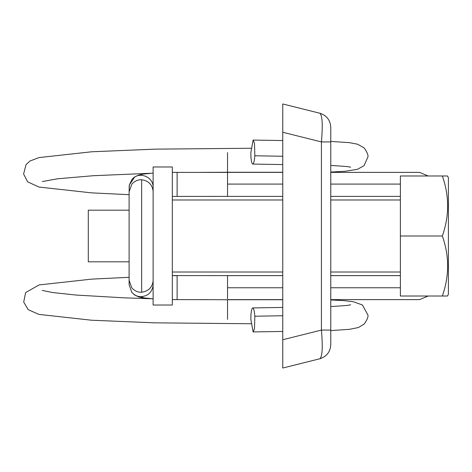 <?xml version="1.0" encoding="UTF-8"?>
<svg xmlns="http://www.w3.org/2000/svg" width="472" height="472" viewBox="0 0 472 472"><rect width="100%" height="100%" fill="white"/><g stroke="black" fill="none" stroke-linecap="round" stroke-linejoin="round"><path stroke-width="0.71" d="M153.117 304.888L153.117 166.982L172.321 166.982L172.321 305.018L153.117 305.018M129.11 261.807L88.293 261.807L88.293 210.193L129.11 210.193M448.4 177.625L447.456 175.985L448.4 177.625L448.4 294.375L447.456 296.015L448.4 294.375M400.386 175.985L447.456 175.985L400.386 175.985L400.386 296.015L447.456 296.015M430.393 296.015L400.386 296.015M442.347 175.985C449.391 195.939 449.391 215.946 442.347 236L400.386 236M442.347 236C449.391 255.954 449.391 275.961 442.347 296.015M330.766 133.971L330.766 344.79C330.282 351.911 326.648 356.567 319.857 358.761C322.37 356.537 322.895 346.973 321.42 330.076L330.766 330.076L330.766 338.029M319.857 113.239C326.648 115.433 330.282 120.089 330.766 127.21L330.766 141.924L321.42 141.924C322.895 125.027 322.37 115.463 319.857 113.239L282.752 103.964L282.752 368.036L282.752 339.74L321.42 330.076L321.42 141.924L282.752 132.26M319.857 358.761L282.752 368.036M252.691 164.073C253.623 164.032 254.337 161.271 254.839 155.79L254.496 143.376L253.116 140.072L250.827 152.81C250.886 159.512 251.511 163.265 252.691 164.073L282.752 164.575M252.691 307.927C253.623 307.968 254.337 310.729 254.839 316.211L254.496 328.624L253.116 331.928L250.827 319.19C250.886 312.488 251.511 308.735 252.691 307.927L282.752 307.425M254.839 155.79L282.752 156.256M227.533 319.397L227.533 299.744L282.752 299.738M227.533 298.688L227.533 275.613L172.321 275.583M208.252 299.679L177.124 299.62L177.124 275.701L172.321 275.672M153.117 298.912L142.957 297.861L138.75 296.929L134.656 295.024L131.818 292.422L129.11 284.728L129.11 280.279L131.771 287.796C134.662 290.97 137.954 292.445 141.647 292.233C148.279 291.295 152.09 287.625 153.075 281.241L153.117 280.279M129.11 284.728L131.771 292.245C134.402 295.171 137.417 296.652 140.809 296.687C147.813 296.156 151.901 292.487 153.075 285.69L153.117 284.728M129.11 280.279L129.11 191.72L131.9 184.045C134.785 180.982 138.03 179.555 141.647 179.767C148.279 180.705 152.09 184.375 153.075 190.759L153.117 191.72M129.11 191.72L129.316 185.036L131.9 179.596C138.19 171.047 152.686 176.292 153.075 186.31L153.117 187.272M227.533 172.386L227.533 196.387L172.321 196.417M177.124 172.386L177.124 196.334M227.533 152.603L227.533 172.256L282.752 172.262M282.752 315.744L254.839 316.211M227.533 287.767L282.752 287.767M330.766 287.767L400.386 287.767M227.533 275.642L282.752 275.642M330.766 275.642L400.386 275.642M140.809 296.687L143.783 297.844L153.117 298.876M172.321 299.572L177.124 299.602M141.647 179.767L141.647 292.233M153.117 173.088L142.975 174.133L138.768 175.065L134.768 176.9L129.316 185.036M400.386 184.086L330.766 184.086M282.752 184.086L227.533 184.086M400.386 196.387L330.766 196.387L400.386 196.387M282.752 196.387L227.533 196.387L282.752 196.387M400.386 199.992L330.766 199.992M282.752 199.992L172.321 199.992M172.321 272.008L282.752 272.008M330.766 272.008L400.386 272.008M282.752 140.562L253.116 140.072M251.004 323.745L154.474 322.836L91.574 320.222L38.94 314.393L28.202 309.685L23.706 302.056L25.618 292.587L39.046 284.935L91.757 279.117L129.11 277.306M172.321 172.404L282.752 172.38M129.11 194.694L91.515 192.865L38.94 187.042L27.659 181.838L23.6 174.044L26.025 164.651L29.948 161.029L39.046 157.583L91.81 151.766L154.781 149.152L251.004 148.255M253.116 331.928L282.752 331.438M428.163 296.015L419.59 299.62L330.766 299.62M227.533 299.62L282.752 299.62M227.533 275.613L282.752 275.613M330.766 275.613L400.386 275.613M177.124 299.62L172.321 299.596M129.11 187.272L129.322 184.977M330.766 172.38L419.59 172.38L428.163 175.985M330.766 299.932L344.637 300.699L353.439 301.779L362.407 304.971L367.841 314.859C368.496 316.612 367.257 319.692 364.124 324.111L358.337 327.55L349.593 329.314L330.766 330.595M330.766 306.576L346.725 305.49L350.666 304.829M42.256 290.41L52.421 292.516L76.204 295.065L124.366 297.844L150.609 298.729M200.246 299.62L227.533 299.744M208.246 172.321L227.533 172.38M227.533 172.256L200.252 172.38M150.609 173.271L93.232 175.72L57.649 178.782L42.332 181.555M330.766 165.424L346.725 166.51L350.666 167.171M330.766 141.405L349.392 142.656L357.493 144.178L364.124 147.889C367.257 152.308 368.496 155.388 367.841 157.141L364.054 165.678L357.392 169.33L345.191 171.253L330.766 172.068"/></g></svg>
